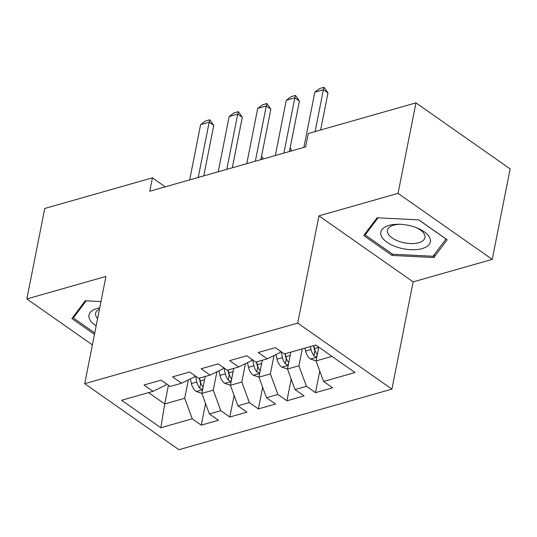 <?xml version="1.0" encoding="UTF-8"?>
<svg xmlns="http://www.w3.org/2000/svg" width="537" height="537" viewBox="0 0 537 537"><rect width="100%" height="100%" fill="white"/><g stroke="black" fill="none" stroke-linecap="round" stroke-linejoin="round"><path stroke-width="0.81" d="M492.234 259.378L398.045 193.36L318.951 215.854L413.141 281.878L492.234 259.378L510.15 168.9L415.96 102.876L308.312 133.498L305.66 146.903L149.756 191.246L152.414 177.841L44.766 208.463L26.85 298.941L92.391 344.882M413.141 281.878L391.909 389.117L178.902 449.704L84.712 383.68L297.713 323.093L391.909 389.117M168.43 385.244L164.725 403.958L160.832 427.754L192.239 418.82L201.274 425.156L218.411 420.283L209.37 413.946L220.794 410.698L229.829 417.034L246.96 412.161L237.925 405.824L249.343 402.575L258.384 408.912L275.515 404.039L266.48 397.702L277.897 394.453L286.933 400.79L304.07 395.917L295.028 389.58L306.452 386.331L315.488 392.668L332.618 387.795L323.583 381.458L316.051 360.918L331.973 356.387M160.832 427.754L121.624 400.273L153.032 391.339L165.873 385.069L166.155 383.653M323.583 381.458L354.991 372.524L315.79 345.043L284.382 353.977L275.34 347.64L258.21 352.514L267.245 358.85L255.827 362.099L246.785 355.762L229.655 360.636L238.697 366.972L227.272 370.221L218.237 363.885L201.1 368.758L210.142 375.094L198.717 378.343L189.682 372.007L172.552 376.88L181.587 383.217L170.169 386.465L161.127 380.129L143.997 385.002L153.032 391.339M302.271 348.889L298.921 365.791L287.503 369.04L290.846 352.138M306.452 386.331L298.921 365.791M295.028 389.58L287.503 369.04L281.972 367.133L288.235 365.348M274.004 355.554L270.366 373.913L258.948 377.162L262.298 360.26M277.897 394.453L270.366 373.913M266.48 397.702L258.948 377.162M267.245 358.85L280.086 352.581L280.368 351.164M245.449 363.677L241.818 382.035L230.393 385.284L233.743 368.382M249.343 402.575L241.818 382.035M237.925 405.824L230.393 385.284L224.862 383.371L231.125 381.592M238.697 366.972L251.531 360.703L251.813 359.287M216.901 371.799L213.263 390.157L201.845 393.406L205.188 376.504M220.794 410.698L213.263 390.157M209.37 413.946L201.845 393.406L196.307 391.493L202.57 389.714M210.142 375.094L222.976 368.825L223.258 367.409M188.346 379.921L184.708 398.273L164.725 403.958L148.541 392.614M192.239 418.82L184.708 398.273M181.587 383.217L194.428 376.947L194.703 375.531M398.045 193.36L415.96 102.876M84.712 383.68L105.943 276.441L26.85 298.941M318.951 215.854L297.713 323.093M165.248 186.842L152.414 177.841M318.783 347.144L316.051 360.918L310.52 359.011L316.783 357.226M100.969 301.572L85.269 300.78L71.898 318.562L94.472 334.383M363.71 235.555L392.077 255.437L433.815 257.545L447.187 239.764L418.82 219.881L377.081 217.774L363.71 235.555M201.274 425.156L205.557 403.535M229.829 417.034L234.112 395.413M258.384 408.912L262.66 387.291M286.933 400.79L291.215 379.169M315.488 392.668L319.77 371.047M392.359 254.028L392.077 255.437M434.433 254.444L433.815 257.545M189.668 179.895L200.61 124.631L205.523 121L209.806 119.785L209.175 122.194L213.76 125.403L203.765 175.888M200.61 124.631L209.175 122.194L198.234 177.458M209.806 119.785L213.76 125.403M205.1 376.947L205.013 376.551M196.307 391.493L196.112 391.426A10.29 6.632 -105.9 0 1 191.394 383.552L190.36 378.934M203.087 387.103A10.29 6.632 -105.9 0 1 200.241 381.035L199.589 378.095M195.495 376.088L196.817 382.008A10.29 6.632 74.1 0 0 199.71 388.13L200.979 388.989L202.684 389.15M199.71 388.13L200.663 383.311A5.242 3.376 -105.9 0 1 200.059 381.559L199.301 378.176M262.103 159.288L261.076 158.576M261.566 156.133L263.325 158.945M218.217 171.773L229.165 116.509L234.078 112.877L238.361 111.662L237.73 114.072L242.308 117.281L232.313 167.766M229.165 116.509L237.73 114.072L226.782 169.336M238.361 111.662L242.308 117.281M246.772 163.651L257.713 108.387L262.627 104.755L266.909 103.54L266.278 105.95L270.863 109.159L260.868 159.643M257.713 108.387L266.278 105.95L255.337 161.214M266.909 103.54L270.863 109.159M233.655 368.825L233.568 368.429M224.862 383.371L224.661 383.304A10.29 6.632 -105.9 0 1 219.942 375.43L218.915 370.812M231.642 378.981A10.29 6.632 -105.9 0 1 228.796 372.913L228.144 369.973M224.05 367.966L225.372 373.886A10.29 6.632 74.1 0 0 228.259 380.008L229.527 380.867L231.239 381.028M228.259 380.008L229.218 375.188A5.242 3.376 -105.9 0 1 228.608 373.437L227.856 370.053M290.651 151.166L289.631 150.454M290.114 148.011L291.88 150.823M262.204 360.703L262.116 360.307M258.955 377.175L253.216 375.182A10.29 6.632 -105.9 0 1 248.497 367.308L247.47 362.69M260.197 370.859A10.29 6.632 -105.9 0 1 257.351 364.791L256.693 361.851M252.605 359.844L253.92 365.764A10.29 6.632 74.1 0 0 256.814 371.886L258.082 372.745L259.794 372.906M256.814 371.886L257.767 367.066A5.242 3.376 -105.9 0 1 257.163 365.314L256.411 361.931M99.728 307.815A25.239 11.989 -168.8 0 0 96.15 325.905M99.486 309.037A19.104 9.082 -168.8 0 0 95.633 313.225A19.104 9.082 -168.8 0 0 97.6 318.575M94.747 332.967L73.327 317.958L86.209 300.827M73.676 316.192L73.327 317.958M413.383 226.614A25.239 11.989 -168.8 0 0 399.004 224.251A25.239 11.989 -168.8 0 0 380.726 232.897A25.239 11.989 -168.8 0 0 397.783 247.362A25.239 11.989 -168.8 0 0 428.607 245.08A25.239 11.989 -168.8 0 0 416.517 227.722A25.239 11.989 -168.8 0 0 413.383 226.614M400.193 224.285A19.104 9.082 -168.8 0 0 387.446 230.225A19.104 9.082 -168.8 0 0 400.28 241.784A19.104 9.082 -168.8 0 0 424.928 237.643A19.104 9.082 -168.8 0 0 415.403 227.299M418.692 219.875L446.019 239.025L433.064 256.256L392.628 254.216L365.14 234.951L378.021 217.821M365.489 233.192L365.14 234.951M275.327 155.529L286.268 100.265L291.182 96.633L295.464 95.418L294.833 97.828L299.418 101.037L289.423 151.521M286.268 100.265L294.833 97.828L283.892 153.092M295.464 95.418L299.418 101.037M303.882 147.406L314.823 92.142L319.737 88.511L324.019 87.296L323.388 89.706L327.973 92.914L320.629 129.994M314.823 92.142L323.388 89.706L315.098 131.565M324.019 87.296L327.973 92.914M290.759 352.581L290.671 352.185M281.972 367.133L281.771 367.06A10.29 6.632 -105.9 0 1 277.052 359.186L276.025 354.568M288.752 362.737A10.29 6.632 -105.9 0 1 285.899 356.669L285.248 353.729M281.16 351.722L282.475 357.642A10.29 6.632 74.1 0 0 285.369 363.764L286.637 364.623L288.342 364.784M285.369 363.764L286.322 358.944A5.242 3.376 -105.9 0 1 285.718 357.192L284.966 353.809M310.52 359.011L310.326 358.938A10.29 6.632 -105.9 0 1 305.607 351.064L304.949 348.124M317.3 354.615A10.29 6.632 -105.9 0 1 314.454 348.547L313.803 345.606M310.373 346.587L311.03 349.52A10.29 6.632 74.1 0 0 313.923 355.642L315.185 356.508L316.897 356.662M313.923 355.642L314.877 350.822A5.242 3.376 -105.9 0 1 314.266 349.07L313.514 345.687M200.241 381.035L204.53 379.813M191.394 383.552L196.817 382.008M228.796 372.913L233.085 371.691M219.942 375.43L225.372 373.886M253.417 375.256L259.68 373.47M257.351 364.791L261.64 363.569M248.497 367.308L253.92 365.764M285.899 356.669L290.195 355.447M277.052 359.186L282.475 357.642M314.454 348.547L318.743 347.325M305.607 351.064L311.03 349.52"/></g></svg>
